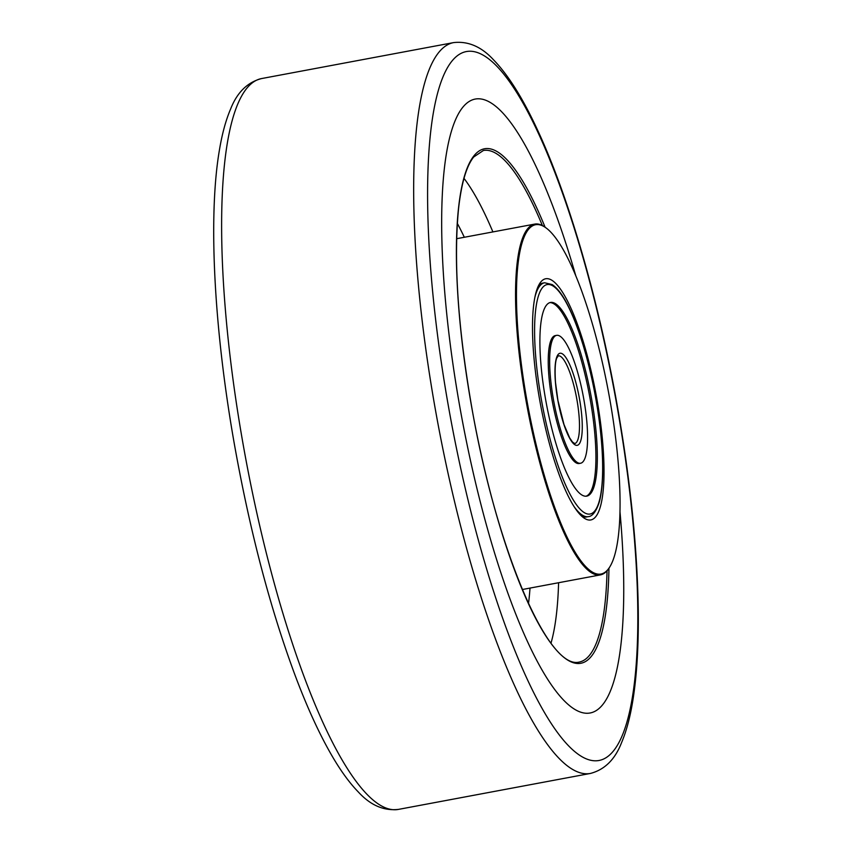 <?xml version="1.0" encoding="UTF-8"?>
<svg xmlns="http://www.w3.org/2000/svg" width="852" height="852" viewBox="0 0 852 852"><rect width="100%" height="100%" fill="white"/><g stroke="black" fill="none" stroke-linecap="round" stroke-linejoin="round"><path stroke-width="1.28" d="M459.931 407.448A312.29 71.845 -100.6 0 1 475.224 99.066A312.29 71.845 -100.6 0 1 575.792 275.803A312.29 71.845 -100.6 0 0 475.224 99.066A312.29 71.845 -100.6 0 0 459.931 407.448A312.29 71.845 -100.6 0 0 590.18 712.975A312.29 71.845 -100.6 0 1 459.931 407.448M619.99 511.828A312.29 71.845 -100.6 0 1 590.18 712.975A312.29 71.845 -100.6 0 0 619.99 511.828M539.678 399.929A122.688 28.223 -100.6 0 1 539.763 283.418A122.688 28.223 -100.6 0 1 596.847 398.8A122.688 28.223 -100.6 0 1 583.641 517.76A122.688 28.223 -100.6 0 1 539.678 399.929M534.864 297.348A118.971 27.37 -100.6 0 1 544.588 282.757L542.809 283.098A118.971 27.37 79.4 0 0 538.464 285.75M526.856 400.174A177.706 40.885 79.4 0 0 609.542 567.304A177.706 40.885 79.4 0 0 609.67 398.544A177.706 40.885 79.4 0 0 545.983 227.867A177.706 40.885 79.4 0 0 526.856 400.174M609.542 567.304L608.999 568.135A178.451 41.056 -100.6 0 1 600.394 574.898A178.451 41.056 -100.6 0 1 525.972 400.312A178.451 41.056 -100.6 0 1 534.705 224.097A178.451 41.056 -100.6 0 1 545.173 227.282L545.983 227.867M581.586 516.056A118.971 27.37 79.4 0 0 586.602 516.962L588.381 516.631A118.971 27.37 -100.6 0 1 574.046 506.546M556.644 335.347L555.216 335.613A65.061 14.963 79.4 0 0 548.89 376.105A65.061 14.963 79.4 0 0 579.168 463.509L580.595 463.243A65.061 14.963 -100.6 0 1 550.307 375.838A65.061 14.963 -100.6 0 1 556.644 335.347A65.061 14.963 -100.6 0 1 586.922 422.762A65.061 14.963 -100.6 0 1 580.595 463.243M586.027 496.215A98.523 22.663 79.4 0 0 594.92 435.095A98.523 22.663 79.4 0 0 549.785 302.641M540.892 363.772A98.523 22.663 -100.6 0 1 550.488 302.46A98.523 22.663 -100.6 0 1 596.336 434.829A98.523 22.663 -100.6 0 1 586.751 496.13A98.523 22.663 -100.6 0 1 540.892 363.772M453.605 42.6C468.153 40.949 481.476 46.7 493.553 59.853C508.197 74.976 522.755 98.14 537.229 129.355C568.572 196.205 598.477 299.531 617.04 404.412C630.395 480.07 637.477 549.146 638.286 611.661C638.627 645.603 636.881 674.816 633.036 699.3C630.331 716.543 626.497 731.005 621.545 742.688C615.048 759.441 604.686 769.686 590.457 773.435A371.77 85.53 -100.6 0 1 435.404 409.727A371.77 85.53 -100.6 0 1 453.605 42.6L261.564 78.565A371.77 85.53 79.4 0 0 243.363 445.681A371.77 85.53 79.4 0 0 398.427 809.4C383.805 811.051 370.439 805.236 358.319 791.977C349.469 782.881 340.672 770.783 331.907 755.681C319.468 734.254 307.263 707.661 295.303 675.881C270.553 609.382 250.456 533.288 234.982 447.588C214.15 331.439 207.952 217.356 219.347 150.495C222.042 134.115 225.78 120.313 230.572 109.109C237.069 92.474 247.399 82.293 261.564 78.565M448.674 407.671A360.62 82.963 79.4 0 0 595.899 760.804A360.62 82.963 79.4 0 0 616.731 404.37A360.62 82.963 79.4 0 0 469.505 51.237A360.62 82.963 79.4 0 0 448.674 407.671M608.946 568.231A261.724 60.215 -100.6 0 1 555.376 648.915A261.724 60.215 -100.6 0 1 471.71 407.224A261.724 60.215 -100.6 0 1 467.428 167.482A261.724 60.215 -100.6 0 1 545.088 227.218M542.373 225.535A260.243 59.864 79.4 0 0 483.382 150.495L473.68 157.013C466.406 166.161 461.358 183.468 458.525 208.932C453.509 261.266 457.918 327.37 471.752 407.224C495.779 546.228 547.602 670.258 579.179 662.079A260.243 59.864 79.4 0 0 607.029 570.787M463.999 178.366A260.243 59.864 -100.6 0 1 492.903 231.925M464.319 237.271A237.932 54.741 79.4 0 0 457.311 223.362M528.506 603.578A237.932 54.741 79.4 0 0 530.008 588.082M558.592 582.725A260.243 59.864 -100.6 0 1 551.02 643.111M601.469 441.389A116.735 26.859 -100.6 0 1 577.528 506.152A116.735 26.859 -100.6 0 1 535.77 357.201A116.735 26.859 -100.6 0 1 559.711 292.438A116.735 26.859 -100.6 0 1 601.469 441.389M579.041 415.787A44.613 10.267 -100.6 0 1 574.695 443.551L572.533 442.06L569.732 438.024L564.003 424.541L557.932 400.461L555.525 382.623C554.237 363.708 556.409 358.756 556.814 357.978L558.273 355.848A44.613 10.267 -100.6 0 1 579.041 415.787M581.799 416.191A46.839 10.778 -100.6 0 1 572.193 442.177A46.839 10.778 -100.6 0 1 555.44 382.399A46.839 10.778 -100.6 0 1 565.046 356.413A46.839 10.778 -100.6 0 1 581.799 416.191M590.457 773.435L398.427 809.4M600.394 574.898L522.329 589.52M534.705 224.097L456.629 238.709M588.381 516.631C588.764 516.61 594.771 516.951 599.488 501.338C602.982 487.493 603.663 467.578 601.555 441.602C597.944 396.116 584.504 339.969 569.86 309.457C563.896 296.709 557.996 288.402 552.16 284.557L544.588 282.757"/></g></svg>
